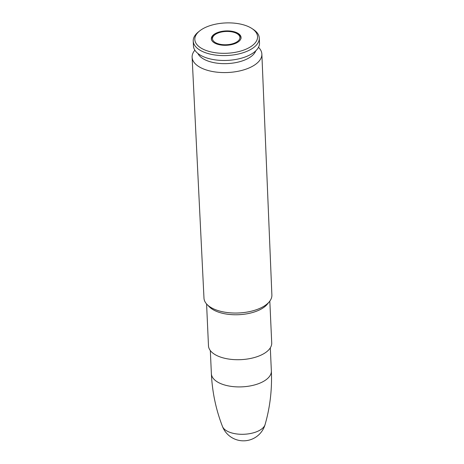 <?xml version="1.0" encoding="UTF-8"?>
<svg xmlns="http://www.w3.org/2000/svg" width="464" height="464" viewBox="0 0 464 464"><rect width="100%" height="100%" fill="white"/><g stroke="black" fill="none" stroke-linecap="round" stroke-linejoin="round"><path stroke-width="0.7" d="M194.863 50.187L194.851 50.205A34.91 16.872 -2.6 0 0 192.119 57.263A34.91 16.872 -2.6 0 0 227.754 72.506A34.91 16.872 -2.6 0 0 261.864 54.097A34.91 16.872 -2.6 0 0 258.5 47.311L258.483 47.299M206.584 303.984L208.481 345.808A31.651 15.295 -2.6 0 0 240.793 359.652A31.651 15.295 -2.6 0 0 271.718 342.937L269.816 301.113M197.896 53.459A29.545 14.28 -2.6 0 0 227.348 63.591A29.545 14.28 -2.6 0 0 255.763 50.831M199.659 30.92L198.314 31.999A33.066 15.979 -2.6 0 0 193.227 41.064L193.447 45.942A33.066 15.979 -2.6 0 0 227.203 60.407A33.066 15.979 -2.6 0 0 259.509 42.943L259.289 38.065A33.066 15.979 -2.6 0 0 253.402 29.499L251.964 28.548A31.395 15.173 -2.6 0 0 247.3 26.135A31.395 15.173 -2.6 0 0 199.659 30.92A31.395 15.173 -2.6 0 0 206.062 50.448A31.395 15.173 -2.6 0 0 247.358 48.575A31.395 15.173 -2.6 0 0 251.964 28.548M193.227 41.064A33.066 15.979 -2.6 0 0 226.983 55.529A33.066 15.979 -2.6 0 0 259.289 38.065M236.188 32.434A14.871 7.186 -2.6 0 0 220.035 31.772A14.871 7.186 -2.6 0 0 211.34 38.779A14.871 7.186 -2.6 0 0 226.519 45.281A14.871 7.186 -2.6 0 0 241.048 37.427A14.871 7.186 -2.6 0 0 236.188 32.434M222.471 426.468A22.516 22.516 0 0 0 265.101 424.525A21.617 10.446 177.4 0 1 265.095 424.537A21.617 10.446 177.4 0 1 251.036 433.399A21.617 10.446 177.4 0 1 229.17 432.059A21.617 10.446 177.4 0 1 222.471 426.468L222.471 426.468C215.946 409.654 212.251 392.068 211.381 373.723L210.325 350.569M204.659 301.014A33.982 16.426 -2.6 0 0 207.048 304.483A33.982 16.426 -2.6 0 0 238.676 312.98A33.982 16.426 -2.6 0 0 269.398 301.652A33.982 16.426 -2.6 0 0 271.469 297.981M271.881 295.052A33.988 16.426 177.4 0 1 238.676 312.974A33.988 16.426 177.4 0 1 203.98 298.137C204.085 300.353 205.105 302.47 207.048 304.483L209.299 306.785A31.651 15.3 177.4 0 0 238.751 314.696A31.651 15.3 177.4 0 0 267.368 304.146L269.398 301.652C271.15 299.471 271.979 297.273 271.881 295.052L261.864 54.097M209.113 306.594A31.651 15.295 -2.6 0 0 238.751 314.702A31.651 15.295 -2.6 0 0 267.531 303.943M265.095 424.531C270.071 407.195 272.159 389.348 271.359 370.997A30.021 14.512 177.4 0 1 253.802 385.143A30.021 14.512 177.4 0 1 221.183 383.803A30.021 14.512 177.4 0 1 211.381 373.723M235.428 32.869A13.734 6.641 177.4 0 1 230.364 44.289A13.734 6.641 177.4 0 1 212.779 37.155A13.734 6.641 177.4 0 1 235.428 32.869M203.98 298.137L192.119 57.263M271.359 370.997L270.309 347.849M241.089 38.419C240.572 36.697 241.361 35.589 235.898 32.805C229.86 30.502 222.552 31.216 218.927 32.532C213.887 34.29 211.369 36.702 211.381 39.765"/></g></svg>
